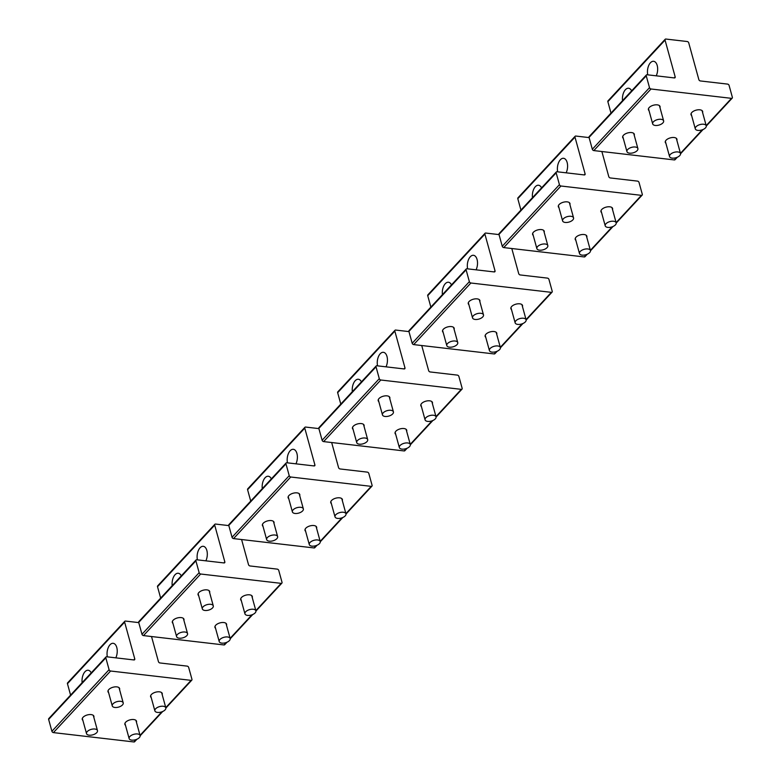 <?xml version="1.0" encoding="UTF-8"?>
<svg xmlns="http://www.w3.org/2000/svg" width="781" height="781" viewBox="0 0 781 781"><rect width="100%" height="100%" fill="white"/><g stroke="black" fill="none" stroke-linecap="round" stroke-linejoin="round"><path stroke-width="1.17" d="M137.573 733.984A5.682 2.841 164.6 0 0 131.628 735.204A5.682 2.841 164.6 0 0 129.138 738.562A5.682 2.841 164.6 0 0 131.647 740.115A5.682 2.841 164.6 0 0 137.602 738.904A5.682 2.841 164.6 0 0 140.092 735.536A5.682 2.841 164.6 0 0 137.573 733.984M94.96 729.034A5.682 2.841 164.6 0 0 89.014 730.255A5.682 2.841 164.6 0 0 86.525 733.613A5.682 2.841 164.6 0 0 89.034 735.165A5.682 2.841 164.6 0 0 94.989 733.955A5.682 2.841 164.6 0 0 97.479 730.596A5.682 2.841 164.6 0 0 94.96 729.034M163.307 706.268A5.682 2.841 164.6 0 0 157.362 707.488A5.682 2.841 164.6 0 0 154.872 710.847A5.682 2.841 164.6 0 0 157.381 712.399A5.682 2.841 164.6 0 0 163.336 711.188A5.682 2.841 164.6 0 0 165.826 707.83A5.682 2.841 164.6 0 0 163.307 706.268M120.694 701.318A5.682 2.841 164.6 0 0 114.748 702.539A5.682 2.841 164.6 0 0 112.259 705.897A5.682 2.841 164.6 0 0 114.768 707.449A5.682 2.841 164.6 0 0 120.723 706.239A5.682 2.841 164.6 0 0 123.213 702.88A5.682 2.841 164.6 0 0 120.694 701.318M227.642 636.984A5.682 2.841 164.6 0 0 221.697 638.194A5.682 2.841 164.6 0 0 219.207 641.552A5.682 2.841 164.6 0 0 221.716 643.114A5.682 2.841 164.6 0 0 227.671 641.894A5.682 2.841 164.6 0 0 230.161 638.536A5.682 2.841 164.6 0 0 227.642 636.984M317.721 539.974A5.682 2.841 164.6 0 0 311.765 541.194A5.682 2.841 164.6 0 0 309.276 544.552A5.682 2.841 164.6 0 0 311.785 546.114A5.682 2.841 164.6 0 0 317.74 544.894A5.682 2.841 164.6 0 0 320.23 541.536A5.682 2.841 164.6 0 0 317.721 539.974M253.376 609.268A5.682 2.841 164.6 0 0 247.431 610.478A5.682 2.841 164.6 0 0 244.941 613.837A5.682 2.841 164.6 0 0 247.45 615.399A5.682 2.841 164.6 0 0 253.405 614.178A5.682 2.841 164.6 0 0 255.895 610.82A5.682 2.841 164.6 0 0 253.376 609.268M343.455 512.258A5.682 2.841 164.6 0 0 337.499 513.478A5.682 2.841 164.6 0 0 335.01 516.837A5.682 2.841 164.6 0 0 337.519 518.399A5.682 2.841 164.6 0 0 343.474 517.178A5.682 2.841 164.6 0 0 345.963 513.82A5.682 2.841 164.6 0 0 343.455 512.258M185.029 632.034A5.682 2.841 164.6 0 0 179.083 633.245A5.682 2.841 164.6 0 0 176.594 636.613A5.682 2.841 164.6 0 0 179.103 638.165A5.682 2.841 164.6 0 0 185.058 636.954A5.682 2.841 164.6 0 0 187.547 633.586A5.682 2.841 164.6 0 0 185.029 632.034M275.107 535.034A5.682 2.841 164.6 0 0 269.152 536.244A5.682 2.841 164.6 0 0 266.663 539.603A5.682 2.841 164.6 0 0 269.172 541.165A5.682 2.841 164.6 0 0 275.127 539.944A5.682 2.841 164.6 0 0 277.616 536.586A5.682 2.841 164.6 0 0 275.107 535.034M210.763 604.318A5.682 2.841 164.6 0 0 204.817 605.539A5.682 2.841 164.6 0 0 202.328 608.897A5.682 2.841 164.6 0 0 204.837 610.449A5.682 2.841 164.6 0 0 210.792 609.239A5.682 2.841 164.6 0 0 213.281 605.871A5.682 2.841 164.6 0 0 210.763 604.318M300.841 507.318A5.682 2.841 164.6 0 0 294.886 508.529A5.682 2.841 164.6 0 0 292.397 511.887A5.682 2.841 164.6 0 0 294.906 513.449A5.682 2.841 164.6 0 0 300.861 512.229A5.682 2.841 164.6 0 0 303.35 508.87A5.682 2.841 164.6 0 0 300.841 507.318M407.789 442.973A5.682 2.841 164.6 0 0 401.834 444.194A5.682 2.841 164.6 0 0 399.345 447.552A5.682 2.841 164.6 0 0 401.854 449.104A5.682 2.841 164.6 0 0 407.809 447.894A5.682 2.841 164.6 0 0 410.298 444.535A5.682 2.841 164.6 0 0 407.789 442.973M365.176 438.024A5.682 2.841 164.6 0 0 359.221 439.244A5.682 2.841 164.6 0 0 356.732 442.602A5.682 2.841 164.6 0 0 359.24 444.164A5.682 2.841 164.6 0 0 365.196 442.944A5.682 2.841 164.6 0 0 367.685 439.586A5.682 2.841 164.6 0 0 365.176 438.024M433.523 415.258A5.682 2.841 164.6 0 0 427.568 416.478A5.682 2.841 164.6 0 0 425.079 419.836A5.682 2.841 164.6 0 0 427.588 421.389A5.682 2.841 164.6 0 0 433.543 420.178A5.682 2.841 164.6 0 0 436.032 416.82A5.682 2.841 164.6 0 0 433.523 415.258M390.91 410.308A5.682 2.841 164.6 0 0 384.955 411.528A5.682 2.841 164.6 0 0 382.465 414.887A5.682 2.841 164.6 0 0 384.974 416.449A5.682 2.841 164.6 0 0 390.93 415.228A5.682 2.841 164.6 0 0 393.419 411.87A5.682 2.841 164.6 0 0 390.91 410.308M497.858 345.973A5.682 2.841 164.6 0 0 491.903 347.184A5.682 2.841 164.6 0 0 489.414 350.552A5.682 2.841 164.6 0 0 491.923 352.104A5.682 2.841 164.6 0 0 497.878 350.894A5.682 2.841 164.6 0 0 500.367 347.525A5.682 2.841 164.6 0 0 497.858 345.973M587.927 248.973A5.682 2.841 164.6 0 0 581.972 250.184A5.682 2.841 164.6 0 0 579.482 253.542A5.682 2.841 164.6 0 0 581.991 255.104A5.682 2.841 164.6 0 0 587.947 253.884A5.682 2.841 164.6 0 0 590.436 250.525A5.682 2.841 164.6 0 0 587.927 248.973M677.996 151.963A5.682 2.841 164.6 0 0 672.041 153.183A5.682 2.841 164.6 0 0 669.551 156.542A5.682 2.841 164.6 0 0 672.07 158.104A5.682 2.841 164.6 0 0 678.015 156.883A5.682 2.841 164.6 0 0 680.505 153.525A5.682 2.841 164.6 0 0 677.996 151.963M523.592 318.257A5.682 2.841 164.6 0 0 517.637 319.468A5.682 2.841 164.6 0 0 515.148 322.836A5.682 2.841 164.6 0 0 517.657 324.388A5.682 2.841 164.6 0 0 523.612 323.178A5.682 2.841 164.6 0 0 526.101 319.81A5.682 2.841 164.6 0 0 523.592 318.257M613.661 221.257A5.682 2.841 164.6 0 0 607.706 222.468A5.682 2.841 164.6 0 0 605.216 225.826A5.682 2.841 164.6 0 0 607.725 227.388A5.682 2.841 164.6 0 0 613.681 226.168A5.682 2.841 164.6 0 0 616.17 222.81A5.682 2.841 164.6 0 0 613.661 221.257M703.73 124.247A5.682 2.841 164.6 0 0 697.775 125.468A5.682 2.841 164.6 0 0 695.285 128.826A5.682 2.841 164.6 0 0 697.804 130.388A5.682 2.841 164.6 0 0 703.749 129.168A5.682 2.841 164.6 0 0 706.239 125.809A5.682 2.841 164.6 0 0 703.73 124.247M455.245 341.024A5.682 2.841 164.6 0 0 449.29 342.244A5.682 2.841 164.6 0 0 446.8 345.602A5.682 2.841 164.6 0 0 449.309 347.154A5.682 2.841 164.6 0 0 455.264 345.944A5.682 2.841 164.6 0 0 457.754 342.586A5.682 2.841 164.6 0 0 455.245 341.024M545.314 244.023A5.682 2.841 164.6 0 0 539.359 245.234A5.682 2.841 164.6 0 0 536.869 248.602A5.682 2.841 164.6 0 0 539.378 250.154A5.682 2.841 164.6 0 0 545.333 248.934A5.682 2.841 164.6 0 0 547.823 245.576A5.682 2.841 164.6 0 0 545.314 244.023M635.383 147.023A5.682 2.841 164.6 0 0 629.427 148.234A5.682 2.841 164.6 0 0 626.938 151.592A5.682 2.841 164.6 0 0 629.457 153.154A5.682 2.841 164.6 0 0 635.402 151.934A5.682 2.841 164.6 0 0 637.892 148.575A5.682 2.841 164.6 0 0 635.383 147.023M480.979 313.308A5.682 2.841 164.6 0 0 475.024 314.528A5.682 2.841 164.6 0 0 472.534 317.887A5.682 2.841 164.6 0 0 475.043 319.439A5.682 2.841 164.6 0 0 480.998 318.228A5.682 2.841 164.6 0 0 483.488 314.87A5.682 2.841 164.6 0 0 480.979 313.308M571.048 216.308A5.682 2.841 164.6 0 0 565.093 217.518A5.682 2.841 164.6 0 0 562.603 220.886A5.682 2.841 164.6 0 0 565.112 222.439A5.682 2.841 164.6 0 0 571.067 221.228A5.682 2.841 164.6 0 0 573.557 217.86A5.682 2.841 164.6 0 0 571.048 216.308M661.116 119.308A5.682 2.841 164.6 0 0 655.161 120.518A5.682 2.841 164.6 0 0 652.672 123.876A5.682 2.841 164.6 0 0 655.191 125.438A5.682 2.841 164.6 0 0 661.136 124.218A5.682 2.841 164.6 0 0 663.625 120.86A5.682 2.841 164.6 0 0 661.116 119.308M631.624 90.879A9.235 5.028 -83.4 0 0 630.599 89.327A9.235 5.028 -83.4 0 0 628.607 88.243A9.235 5.028 -83.4 0 0 622.545 100.651M610.996 113.089L607.862 101.686A1.425 0.957 -137.1 0 1 607.999 100.856L665.187 39.265A1.425 0.957 -137.1 0 1 665.9 39.05L687.212 41.52A1.425 0.957 -137.1 0 1 688.725 42.848L698.849 79.623A1.425 0.957 -137.1 0 0 700.362 80.951L727.589 84.104A1.425 0.957 -137.1 0 1 729.093 85.432L732.363 97.293A1.425 0.957 -137.1 0 1 731.504 98.347L651.012 88.995A1.425 0.957 -137.1 0 1 649.509 87.677L646.238 75.816A1.425 0.957 -137.1 0 1 647.098 74.761L674.315 77.924A1.425 0.957 -137.1 0 0 675.174 76.87L665.051 40.095A1.425 0.957 -137.1 0 1 665.187 39.265M656.225 75.825A9.235 5.028 -83.4 0 0 655.62 62.382A9.235 5.028 -83.4 0 0 653.619 61.299A9.235 5.028 -83.4 0 0 648.699 65.516A9.235 5.028 -83.4 0 0 647.752 74.839M623.287 138.344A6.043 3.017 -15.4 0 1 622.672 137.456A6.043 3.017 -15.4 0 1 625.259 133.912A6.043 3.017 -15.4 0 1 631.536 132.575A6.043 3.017 -15.4 0 1 634.318 134.244A6.043 3.017 -15.4 0 1 634.24 135.328M649.021 110.629A6.043 3.017 -15.4 0 1 648.406 109.74A6.043 3.017 -15.4 0 1 650.993 106.196A6.043 3.017 -15.4 0 1 657.27 104.859A6.043 3.017 -15.4 0 1 660.052 106.528A6.043 3.017 -15.4 0 1 659.974 107.612M665.9 143.294A6.043 3.017 -15.4 0 1 665.285 142.396A6.043 3.017 -15.4 0 1 667.872 138.862A6.043 3.017 -15.4 0 1 674.149 137.524A6.043 3.017 -15.4 0 1 676.932 139.194A6.043 3.017 -15.4 0 1 676.854 140.268M691.634 115.578A6.043 3.017 -15.4 0 1 691.019 114.69A6.043 3.017 -15.4 0 1 693.606 111.146A6.043 3.017 -15.4 0 1 699.883 109.809A6.043 3.017 -15.4 0 1 702.666 111.478A6.043 3.017 -15.4 0 1 702.588 112.552M677.361 157.206L675.038 159.714A1.425 0.957 -137.1 0 1 674.315 159.929L593.824 150.587A1.425 0.957 -137.1 0 1 592.32 149.259L589.05 137.397A1.425 0.957 -137.1 0 1 589.196 136.568L646.375 74.986M541.555 187.879A9.235 5.028 -83.4 0 0 540.53 186.327A9.235 5.028 -83.4 0 0 538.539 185.243A9.235 5.028 -83.4 0 0 532.476 197.652M520.927 210.089L517.793 198.686A1.425 0.957 -137.1 0 1 517.93 197.866L575.119 136.275A1.425 0.957 -137.1 0 1 575.831 136.05L589.099 137.593M601.868 151.524L608.78 176.623A1.425 0.957 -137.1 0 0 610.293 177.951L637.521 181.114A1.425 0.957 -137.1 0 1 639.024 182.432L642.294 194.293A1.425 0.957 -137.1 0 1 641.435 195.348L560.943 186.005A1.425 0.957 -137.1 0 1 559.44 184.677L556.17 172.816A1.425 0.957 -137.1 0 1 557.029 171.761L584.247 174.924A1.425 0.957 -137.1 0 0 585.106 173.88L574.982 137.105A1.425 0.957 -137.1 0 1 575.119 136.275M566.157 172.826A9.235 5.028 -83.4 0 0 565.551 159.383A9.235 5.028 -83.4 0 0 563.55 158.299A9.235 5.028 -83.4 0 0 558.63 162.516A9.235 5.028 -83.4 0 0 557.683 171.84M533.218 235.345A6.043 3.017 -15.4 0 1 532.603 234.456A6.043 3.017 -15.4 0 1 535.19 230.912A6.043 3.017 -15.4 0 1 541.467 229.585A6.043 3.017 -15.4 0 1 544.25 231.244A6.043 3.017 -15.4 0 1 544.172 232.328M558.952 207.629A6.043 3.017 -15.4 0 1 558.337 206.74A6.043 3.017 -15.4 0 1 560.924 203.197A6.043 3.017 -15.4 0 1 567.201 201.869A6.043 3.017 -15.4 0 1 569.984 203.529A6.043 3.017 -15.4 0 1 569.905 204.612M575.831 240.294A6.043 3.017 -15.4 0 1 575.216 239.406A6.043 3.017 -15.4 0 1 577.803 235.862A6.043 3.017 -15.4 0 1 584.081 234.525A6.043 3.017 -15.4 0 1 586.863 236.194A6.043 3.017 -15.4 0 1 586.785 237.278M601.565 212.578A6.043 3.017 -15.4 0 1 600.95 211.69A6.043 3.017 -15.4 0 1 603.537 208.146A6.043 3.017 -15.4 0 1 609.815 206.809A6.043 3.017 -15.4 0 1 612.597 208.478A6.043 3.017 -15.4 0 1 612.519 209.562M587.292 254.206L584.969 256.715A1.425 0.957 -137.1 0 1 584.247 256.939L503.755 247.587A1.425 0.957 -137.1 0 1 502.251 246.269L498.981 234.407A1.425 0.957 -137.1 0 1 499.127 233.578L556.306 171.986M451.486 284.88A9.235 5.028 -83.4 0 0 450.461 283.337A9.235 5.028 -83.4 0 0 448.47 282.244A9.235 5.028 -83.4 0 0 442.407 294.662M430.858 307.089L427.724 295.696A1.425 0.957 -137.1 0 1 427.861 294.867L485.05 233.275A1.425 0.957 -137.1 0 1 485.762 233.06L499.03 234.593M511.799 248.524L518.711 273.633A1.425 0.957 -137.1 0 0 520.224 274.951L547.452 278.114A1.425 0.957 -137.1 0 1 548.955 279.442L552.226 291.303A1.425 0.957 -137.1 0 1 551.366 292.348L470.875 283.005A1.425 0.957 -137.1 0 1 469.371 281.677L466.101 269.816A1.425 0.957 -137.1 0 1 466.96 268.771L494.178 271.925A1.425 0.957 -137.1 0 0 495.037 270.88L484.903 234.105A1.425 0.957 -137.1 0 1 485.05 233.275M476.088 269.826A9.235 5.028 -83.4 0 0 475.483 256.383A9.235 5.028 -83.4 0 0 473.481 255.299A9.235 5.028 -83.4 0 0 468.561 259.517A9.235 5.028 -83.4 0 0 467.614 268.849M443.149 332.345A6.043 3.017 -15.4 0 1 442.534 331.456A6.043 3.017 -15.4 0 1 445.121 327.922A6.043 3.017 -15.4 0 1 451.398 326.585A6.043 3.017 -15.4 0 1 454.181 328.254A6.043 3.017 -15.4 0 1 454.103 329.328M468.883 304.629A6.043 3.017 -15.4 0 1 468.268 303.741A6.043 3.017 -15.4 0 1 470.855 300.207A6.043 3.017 -15.4 0 1 477.132 298.869A6.043 3.017 -15.4 0 1 479.915 300.539A6.043 3.017 -15.4 0 1 479.837 301.612M485.762 337.294A6.043 3.017 -15.4 0 1 485.147 336.406A6.043 3.017 -15.4 0 1 487.735 332.862A6.043 3.017 -15.4 0 1 494.012 331.534A6.043 3.017 -15.4 0 1 496.794 333.194A6.043 3.017 -15.4 0 1 496.716 334.278M511.496 309.579A6.043 3.017 -15.4 0 1 510.881 308.69A6.043 3.017 -15.4 0 1 513.468 305.146A6.043 3.017 -15.4 0 1 519.746 303.819A6.043 3.017 -15.4 0 1 522.528 305.488A6.043 3.017 -15.4 0 1 522.45 306.562M497.224 351.216L494.9 353.715A1.425 0.957 -137.1 0 1 494.178 353.939L413.686 344.597A1.425 0.957 -137.1 0 1 412.183 343.269L408.912 331.408A1.425 0.957 -137.1 0 1 409.059 330.578L466.237 268.986M361.418 381.889A9.235 5.028 -83.4 0 0 360.392 380.337A9.235 5.028 -83.4 0 0 358.391 379.254A9.235 5.028 -83.4 0 0 352.338 391.662M340.789 404.099L337.656 392.697A1.425 0.957 -137.1 0 1 337.792 391.867L394.981 330.275A1.425 0.957 -137.1 0 1 395.694 330.06L408.961 331.603M421.73 345.524L428.642 370.633A1.425 0.957 -137.1 0 0 430.155 371.951L457.383 375.114A1.425 0.957 -137.1 0 1 458.886 376.442L462.157 388.303A1.425 0.957 -137.1 0 1 461.298 389.348L380.806 380.005A1.425 0.957 -137.1 0 1 379.293 378.687L376.032 366.816A1.425 0.957 -137.1 0 1 376.891 365.772L404.109 368.935A1.425 0.957 -137.1 0 0 404.968 367.88L394.835 331.105A1.425 0.957 -137.1 0 1 394.981 330.275M386.019 366.836A9.235 5.028 -83.4 0 0 385.414 353.393A9.235 5.028 -83.4 0 0 383.412 352.309A9.235 5.028 -83.4 0 0 378.492 356.526A9.235 5.028 -83.4 0 0 377.545 365.85M353.08 429.355A6.043 3.017 -15.4 0 1 352.465 428.466A6.043 3.017 -15.4 0 1 355.052 424.923A6.043 3.017 -15.4 0 1 361.33 423.585A6.043 3.017 -15.4 0 1 364.112 425.255A6.043 3.017 -15.4 0 1 364.034 426.328M378.814 401.639A6.043 3.017 -15.4 0 1 378.199 400.751A6.043 3.017 -15.4 0 1 380.786 397.207A6.043 3.017 -15.4 0 1 387.064 395.869A6.043 3.017 -15.4 0 1 389.846 397.539A6.043 3.017 -15.4 0 1 389.768 398.613M395.694 434.295A6.043 3.017 -15.4 0 1 395.079 433.406A6.043 3.017 -15.4 0 1 397.666 429.872A6.043 3.017 -15.4 0 1 403.943 428.535A6.043 3.017 -15.4 0 1 406.725 430.204A6.043 3.017 -15.4 0 1 406.647 431.278M421.428 406.579A6.043 3.017 -15.4 0 1 420.813 405.69A6.043 3.017 -15.4 0 1 423.4 402.156A6.043 3.017 -15.4 0 1 429.677 400.819A6.043 3.017 -15.4 0 1 432.459 402.488A6.043 3.017 -15.4 0 1 432.381 403.562M407.155 448.216L404.831 450.725A1.425 0.957 -137.1 0 1 404.109 450.94L323.617 441.597A1.425 0.957 -137.1 0 1 322.114 440.269L318.843 428.408A1.425 0.957 -137.1 0 1 318.99 427.578L376.169 365.986M271.349 478.89A9.235 5.028 -83.4 0 0 270.324 477.337A9.235 5.028 -83.4 0 0 268.322 476.254A9.235 5.028 -83.4 0 0 262.27 488.662M250.721 501.099L247.587 489.697A1.425 0.957 -137.1 0 1 247.723 488.867L304.912 427.285A1.425 0.957 -137.1 0 1 305.625 427.061L318.892 428.603M331.661 442.524L338.573 467.634A1.425 0.957 -137.1 0 0 340.086 468.961L367.314 472.124A1.425 0.957 -137.1 0 1 368.817 473.442L372.088 485.304A1.425 0.957 -137.1 0 1 371.229 486.358L290.737 477.006A1.425 0.957 -137.1 0 1 289.224 475.688L285.963 463.826A1.425 0.957 -137.1 0 1 286.822 462.772L314.04 465.935A1.425 0.957 -137.1 0 0 314.899 464.89L304.766 428.115A1.425 0.957 -137.1 0 1 304.912 427.285M295.95 463.836A9.235 5.028 -83.4 0 0 295.345 450.393A9.235 5.028 -83.4 0 0 293.344 449.309A9.235 5.028 -83.4 0 0 288.423 453.527A9.235 5.028 -83.4 0 0 287.476 462.85M263.012 526.355A6.043 3.017 -15.4 0 1 262.396 525.467A6.043 3.017 -15.4 0 1 264.984 521.923A6.043 3.017 -15.4 0 1 271.251 520.585A6.043 3.017 -15.4 0 1 274.043 522.255A6.043 3.017 -15.4 0 1 273.965 523.338M288.745 498.639A6.043 3.017 -15.4 0 1 288.13 497.751A6.043 3.017 -15.4 0 1 290.717 494.207A6.043 3.017 -15.4 0 1 296.995 492.87A6.043 3.017 -15.4 0 1 299.777 494.539A6.043 3.017 -15.4 0 1 299.699 495.623M305.625 531.305A6.043 3.017 -15.4 0 1 305.01 530.416A6.043 3.017 -15.4 0 1 307.597 526.872A6.043 3.017 -15.4 0 1 313.874 525.535A6.043 3.017 -15.4 0 1 316.656 527.204A6.043 3.017 -15.4 0 1 316.578 528.278M331.359 503.589A6.043 3.017 -15.4 0 1 330.744 502.7A6.043 3.017 -15.4 0 1 333.331 499.157A6.043 3.017 -15.4 0 1 339.608 497.819A6.043 3.017 -15.4 0 1 342.39 499.489A6.043 3.017 -15.4 0 1 342.312 500.572M317.086 545.216L314.763 547.725A1.425 0.957 -137.1 0 1 314.04 547.94L233.548 538.597A1.425 0.957 -137.1 0 1 232.045 537.279L228.774 525.408A1.425 0.957 -137.1 0 1 228.921 524.578L286.1 462.996M181.28 575.89A9.235 5.028 -83.4 0 0 180.255 574.338A9.235 5.028 -83.4 0 0 178.253 573.254A9.235 5.028 -83.4 0 0 172.201 585.662M160.652 598.1L157.518 586.707A1.425 0.957 -137.1 0 1 157.655 585.877L214.843 524.285A1.425 0.957 -137.1 0 1 215.556 524.061L228.823 525.603M241.593 539.534L248.504 564.634A1.425 0.957 -137.1 0 0 250.018 565.961L277.245 569.124A1.425 0.957 -137.1 0 1 278.749 570.442L282.019 582.314A1.425 0.957 -137.1 0 1 281.16 583.358L200.668 574.015A1.425 0.957 -137.1 0 1 199.155 572.688L195.894 560.826A1.425 0.957 -137.1 0 1 196.753 559.782L223.971 562.935A1.425 0.957 -137.1 0 0 224.83 561.89L214.697 525.115A1.425 0.957 -137.1 0 1 214.843 524.285M205.881 560.836A9.235 5.028 -83.4 0 0 205.266 547.393A9.235 5.028 -83.4 0 0 203.275 546.309A9.235 5.028 -83.4 0 0 198.354 550.527A9.235 5.028 -83.4 0 0 197.408 559.85M172.943 623.355A6.043 3.017 -15.4 0 1 172.328 622.467A6.043 3.017 -15.4 0 1 174.915 618.923A6.043 3.017 -15.4 0 1 181.182 617.595A6.043 3.017 -15.4 0 1 183.974 619.265A6.043 3.017 -15.4 0 1 183.896 620.339M198.677 595.639A6.043 3.017 -15.4 0 1 198.062 594.751A6.043 3.017 -15.4 0 1 200.649 591.207A6.043 3.017 -15.4 0 1 206.916 589.88A6.043 3.017 -15.4 0 1 209.708 591.549A6.043 3.017 -15.4 0 1 209.63 592.623M215.556 628.305A6.043 3.017 -15.4 0 1 214.941 627.416A6.043 3.017 -15.4 0 1 217.528 623.873A6.043 3.017 -15.4 0 1 223.796 622.535A6.043 3.017 -15.4 0 1 226.588 624.204A6.043 3.017 -15.4 0 1 226.51 625.288M241.29 600.589A6.043 3.017 -15.4 0 1 240.675 599.701A6.043 3.017 -15.4 0 1 243.262 596.157A6.043 3.017 -15.4 0 1 249.529 594.819A6.043 3.017 -15.4 0 1 252.322 596.489A6.043 3.017 -15.4 0 1 252.243 597.572M227.017 642.226L224.694 644.725A1.425 0.957 -137.1 0 1 223.971 644.95L143.479 635.597A1.425 0.957 -137.1 0 1 141.976 634.279L138.706 622.418A1.425 0.957 -137.1 0 1 138.852 621.588L196.031 559.997M91.211 672.89A9.235 5.028 -83.4 0 0 90.186 671.348A9.235 5.028 -83.4 0 0 88.185 670.254A9.235 5.028 -83.4 0 0 82.132 682.672M70.583 695.1L67.449 683.707A1.425 0.957 -137.1 0 1 67.586 682.877L124.775 621.285A1.425 0.957 -137.1 0 1 125.487 621.071L138.754 622.603M151.524 636.535L158.436 661.644A1.425 0.957 -137.1 0 0 159.949 662.962L187.176 666.125A1.425 0.957 -137.1 0 1 188.68 667.452L191.95 679.314A1.425 0.957 -137.1 0 1 191.091 680.358L110.599 671.016A1.425 0.957 -137.1 0 1 109.086 669.688L105.826 657.827A1.425 0.957 -137.1 0 1 106.685 656.782L133.902 659.945A1.425 0.957 -137.1 0 0 134.762 658.891L124.628 622.115A1.425 0.957 -137.1 0 1 124.775 621.285M115.813 657.836A9.235 5.028 -83.4 0 0 115.197 644.403A9.235 5.028 -83.4 0 0 113.206 643.31A9.235 5.028 -83.4 0 0 108.286 647.537A9.235 5.028 -83.4 0 0 107.339 656.86M82.874 720.355A6.043 3.017 -15.4 0 1 82.259 719.467A6.043 3.017 -15.4 0 1 84.846 715.933A6.043 3.017 -15.4 0 1 91.113 714.595A6.043 3.017 -15.4 0 1 93.905 716.265A6.043 3.017 -15.4 0 1 93.827 717.339M108.608 692.64A6.043 3.017 -15.4 0 1 107.993 691.751A6.043 3.017 -15.4 0 1 110.58 688.217A6.043 3.017 -15.4 0 1 116.847 686.88A6.043 3.017 -15.4 0 1 119.639 688.549A6.043 3.017 -15.4 0 1 119.561 689.623M125.487 725.305A6.043 3.017 -15.4 0 1 124.872 724.417A6.043 3.017 -15.4 0 1 127.459 720.873A6.043 3.017 -15.4 0 1 133.727 719.545A6.043 3.017 -15.4 0 1 136.519 721.214A6.043 3.017 -15.4 0 1 136.441 722.288M151.221 697.589A6.043 3.017 -15.4 0 1 150.606 696.701A6.043 3.017 -15.4 0 1 153.193 693.167A6.043 3.017 -15.4 0 1 159.461 691.829A6.043 3.017 -15.4 0 1 162.253 693.499A6.043 3.017 -15.4 0 1 162.175 694.573M136.948 739.226L134.625 741.735A1.425 0.957 -137.1 0 1 133.902 741.95L53.411 732.607A1.425 0.957 -137.1 0 1 51.907 731.28L48.637 719.418A1.425 0.957 -137.1 0 1 48.783 718.588L105.962 656.997M675.174 76.87L674.218 77.915M665.051 40.095L607.862 101.686M731.504 98.347L706.19 125.614M702.285 129.822L680.456 153.33M676.551 157.528L674.315 159.929M646.238 75.816L589.05 137.397M649.509 87.677L592.32 149.259M651.012 88.995L593.824 150.587M585.106 173.88L584.149 174.915M574.982 137.105L517.793 198.686M641.435 195.348L616.121 222.614M612.216 226.822L590.387 250.33M586.482 254.538L584.247 256.939M556.17 172.816L498.981 234.407M559.44 184.677L502.251 246.269M560.943 186.005L503.755 247.587M495.037 270.88L494.08 271.915M484.903 234.105L427.724 295.696M551.366 292.348L526.052 319.614M522.147 323.822L500.318 347.33M496.413 351.538L494.178 353.939M466.101 269.816L408.912 331.408M469.371 281.677L412.183 343.269M470.875 283.005L413.686 344.597M404.968 367.88L404.011 368.915M394.835 331.105L337.656 392.697M461.298 389.348L435.983 416.624M432.078 420.822L410.25 444.34M406.345 448.538L404.109 450.94M376.032 366.816L318.843 428.408M379.293 378.687L322.114 440.269M380.806 380.005L323.617 441.597M314.899 464.89L313.933 465.925M304.766 428.115L247.587 489.697M371.229 486.358L345.915 513.625M342.01 517.832L320.181 541.34M316.276 545.548L314.04 547.94M285.963 463.826L228.774 525.408M289.224 475.688L232.045 537.279M290.737 477.006L233.548 538.597M224.83 561.89L223.864 562.925M214.697 525.115L157.518 586.707M281.16 583.358L255.846 610.625M251.941 614.832L230.112 638.341M226.207 642.548L223.971 644.95M195.894 560.826L138.706 622.418M199.155 572.688L141.976 634.279M200.668 574.015L143.479 635.597M134.762 658.891L133.795 659.925M124.628 622.115L67.449 683.707M191.091 680.358L165.777 707.625M161.872 711.833L140.043 735.341M136.138 739.548L133.902 741.95M105.826 657.827L48.637 719.418M109.086 669.688L51.907 731.28M110.599 671.016L53.411 732.607M124.94 723.343L129.138 738.562M135.904 720.316L140.092 735.536M82.327 718.393L86.525 733.613M93.29 715.376L97.479 730.596M150.674 695.627L154.872 710.847M161.638 692.61L165.826 707.83M108.061 690.677L112.259 705.897M119.024 687.661L123.213 702.88M215.009 626.333L219.207 641.552M225.973 623.316L230.161 638.536M305.078 529.333L309.276 544.552M316.041 526.316L320.23 541.536M240.743 598.617L244.941 613.837M251.707 595.6L255.895 610.82M330.812 501.617L335.01 516.837M341.775 498.6L345.963 513.82M172.396 621.393L176.594 636.613M183.359 618.367L187.547 633.586M262.465 524.383L266.663 539.603M273.428 521.366L277.616 536.586M198.13 593.677L202.328 608.897M209.093 590.651L213.281 605.871M288.199 496.667L292.397 511.887M299.162 493.651L303.35 508.87M395.147 432.332L399.345 447.552M406.11 429.316L410.298 444.535M352.534 427.383L356.732 442.602M363.497 424.366L367.685 439.586M420.881 404.617L425.079 419.836M431.844 401.6L436.032 416.82M378.268 399.667L382.465 414.887M389.231 396.65L393.419 411.87M485.216 335.332L489.414 350.552M496.179 332.306L500.367 347.525M575.285 238.322L579.482 253.542M586.248 235.306L590.436 250.525M665.353 141.322L669.551 156.542M676.317 138.305L680.505 153.525M510.95 307.616L515.148 322.836M521.913 304.59L526.101 319.81M601.019 210.606L605.216 225.826M611.982 207.59L616.17 222.81M691.087 113.606L695.285 128.826M702.051 110.59L706.239 125.809M442.602 330.383L446.8 345.602M453.566 327.366L457.754 342.586M532.671 233.382L536.869 248.602M543.635 230.356L547.823 245.576M622.74 136.372L626.938 151.592M633.703 133.356L637.892 148.575M468.336 302.667L472.534 317.887M479.3 299.65L483.488 314.87M558.405 205.667L562.603 220.886M569.369 202.64L573.557 217.86M648.474 108.657L652.672 123.876M659.437 105.64L663.625 120.86M732.217 98.123L706.288 126.053M703.095 129.49L680.554 153.769M642.148 195.123L616.219 223.054M613.026 226.5L590.485 250.769M552.079 292.133L526.15 320.064M522.958 323.5L500.416 347.779M462.01 389.133L436.081 417.064M432.889 420.5L410.347 444.779M371.941 486.133L346.012 514.064M342.82 517.5L320.278 541.78M281.873 583.134L255.943 611.074M252.751 614.51L230.21 638.78M191.804 680.144L165.875 708.074M162.682 711.511L140.141 735.79"/></g></svg>
